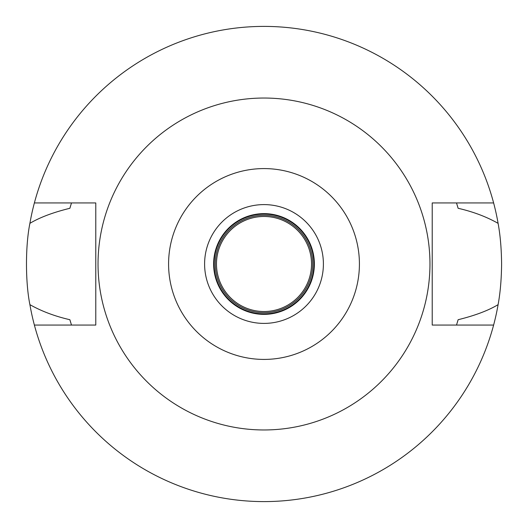 <?xml version="1.0" encoding="UTF-8"?>
<svg xmlns="http://www.w3.org/2000/svg" width="528" height="528" viewBox="0 0 528 528"><rect width="100%" height="100%" fill="white"/><g stroke="black" fill="none" stroke-linecap="round" stroke-linejoin="round"><path stroke-width="0.79" d="M264 323.4A59.4 59.4 0 0 0 323.4 264A59.4 59.4 0 0 0 264 204.6A59.4 59.4 0 0 0 204.6 264A59.4 59.4 0 0 0 264 323.4M264 314.371A50.371 50.371 0 0 0 314.371 264A50.371 50.371 0 0 0 264 213.629A50.371 50.371 0 0 0 213.629 264A50.371 50.371 0 0 0 264 314.371M264 313.896A49.896 49.896 0 0 0 313.896 264A49.896 49.896 0 0 0 264 214.104A49.896 49.896 0 0 0 214.104 264A49.896 49.896 0 0 0 264 313.896M264 312.708A48.708 48.708 0 0 0 312.708 264A48.708 48.708 0 0 0 264 215.292A48.708 48.708 0 0 0 215.292 264A48.708 48.708 0 0 0 264 312.708M264 311.52A47.52 47.52 0 0 0 311.52 264A47.52 47.52 0 0 0 264 216.48A47.52 47.52 0 0 0 216.48 264A47.52 47.52 0 0 0 264 311.52M456.713 324.416A201.96 201.96 0 0 1 456.509 325.063L458.119 319.717C475.022 315.546 488.347 310.523 498.095 304.656A237.6 237.6 0 0 1 29.905 304.656C41.488 311.223 54.813 316.246 69.881 319.717A201.96 201.96 0 0 0 70.811 322.865M493.621 325.063L432.221 325.063L432.221 202.937L493.621 202.937A237.6 237.6 0 0 1 498.095 223.344C486.493 216.77 473.167 211.748 458.119 208.283L456.509 202.937A201.96 201.96 0 0 1 456.713 203.584M498.095 304.656C500.273 292.862 501.442 279.312 501.6 264C501.442 248.688 500.273 235.132 498.095 223.344M457.189 322.865A201.96 201.96 0 0 0 458.119 319.717M71.287 324.416A201.96 201.96 0 0 0 71.491 325.063L69.881 319.717M71.287 203.584A201.96 201.96 0 0 1 71.491 202.937L69.881 208.283C52.978 212.454 39.653 217.477 29.905 223.344C25.304 245.975 25.384 282.473 29.905 304.656M29.905 223.344A237.6 237.6 0 0 1 493.621 202.937M70.811 205.135A201.96 201.96 0 0 0 69.881 208.283M458.119 208.283A201.96 201.96 0 0 0 457.189 205.135M34.379 325.063L95.779 325.063L95.779 202.937L34.379 202.937M264 98.036A165.964 165.964 0 0 1 429.964 264A165.964 165.964 0 0 1 264 429.964A165.964 165.964 0 0 1 98.036 264A165.964 165.964 0 0 1 264 98.036M264 359.416A95.416 95.416 0 0 1 168.584 264A95.416 95.416 0 0 1 264 168.584A95.416 95.416 0 0 1 359.416 264A95.416 95.416 0 0 1 264 359.416"/></g></svg>
